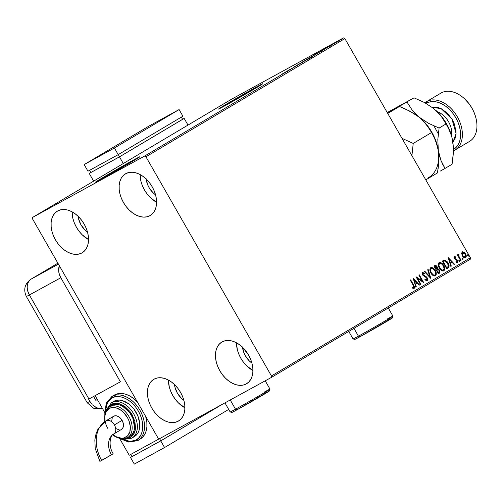 <?xml version="1.0" encoding="UTF-8"?>
<svg xmlns="http://www.w3.org/2000/svg" width="502" height="502" viewBox="0 0 502 502"><rect width="100%" height="100%" fill="white"/><g stroke="black" fill="none" stroke-linecap="round" stroke-linejoin="round"><path stroke-width="0.75" d="M104.071 177.658L130.219 162.397L104.203 177.589M226.992 104.629L254.401 88.703L235.639 99.245L227.124 104.56M261.912 84.374A25.514 0.446 -29.8 0 0 256.936 87.022L256.811 86.802A25.514 0.446 150.2 0 1 262.772 83.734A25.514 0.446 150.2 0 1 248.867 92.173A25.514 0.446 150.2 0 1 224.463 106.022L262.766 83.759L232.853 100.387L219.079 108.633L224.463 106.022A25.514 0.446 150.2 0 1 218.495 109.091A25.514 0.446 150.2 0 1 232.401 100.645A25.514 0.446 150.2 0 1 256.811 86.802L256.936 87.022A25.514 0.446 -29.8 0 0 235.595 99.095A25.514 0.446 -29.8 0 0 219.487 108.67M138.991 157.408A25.514 0.446 -29.8 0 0 134.015 160.056L133.89 159.831A25.514 0.446 150.2 0 1 139.851 156.762A25.514 0.446 150.2 0 1 125.946 165.208A25.514 0.446 150.2 0 1 101.542 179.051L139.845 156.793L109.932 173.416L96.158 181.668L101.542 179.051A25.514 0.446 150.2 0 1 95.575 182.126A25.514 0.446 150.2 0 1 109.48 173.679A25.514 0.446 150.2 0 1 133.89 159.831L134.015 160.056A25.514 0.446 -29.8 0 0 112.674 172.123A25.514 0.446 -29.8 0 0 96.566 181.699M81.839 252.964L78.801 254.1L75.425 254.376L71.824 253.792L68.153 252.368L64.538 250.159L61.131 247.254L58.056 243.759L55.427 239.805L53.356 235.551L51.913 231.158L51.16 226.797L51.116 222.631L51.8 218.822L53.168 215.521L55.176 212.848L57.749 210.909A24.24 16.371 59.3 0 1 84.016 223.823A24.24 16.371 59.3 0 1 82.171 252.776A24.24 16.371 59.3 0 1 81.839 252.964A24.24 16.371 59.3 0 1 55.571 240.05A24.24 16.371 59.3 0 1 57.41 211.097A24.24 16.371 59.3 0 1 57.749 210.909L60.78 209.78L64.162 209.497L67.757 210.081L71.435 211.505L75.043 213.714L78.456 216.619L81.531 220.121L84.154 224.068L86.231 228.322L87.674 232.715L88.427 237.082L88.465 241.242L87.787 245.051L86.419 248.358L84.405 251.025L81.839 252.964M246.231 383.936L243.194 385.072L239.818 385.348L236.222 384.764L232.545 383.34L228.931 381.131L225.523 378.226L222.449 374.73L219.82 370.777L217.749 366.523L216.306 362.13L215.553 357.769L215.515 353.603L216.193 349.794L217.561 346.493L219.569 343.82L222.141 341.881A24.24 16.371 59.3 0 1 248.408 354.795A24.24 16.371 59.3 0 1 246.564 383.748A24.24 16.371 59.3 0 1 246.231 383.936A24.24 16.371 59.3 0 1 219.964 371.022A24.24 16.371 59.3 0 1 221.809 342.069A24.24 16.371 59.3 0 1 222.141 341.881L225.178 340.745L228.554 340.469L232.15 341.053L235.827 342.477L239.441 344.686L242.849 347.591L248.553 355.039L250.623 359.294L252.067 363.686L252.82 368.048L252.857 372.214L252.18 376.023L250.812 379.324L248.804 381.997L246.231 383.936M178.185 421.203L175.154 422.333L171.772 422.615L168.176 422.031L164.499 420.607L160.891 418.398L157.484 415.493L154.403 411.991L151.78 408.044L149.703 403.79L148.266 399.397L147.506 395.03L147.469 390.87L148.146 387.061L149.521 383.754L151.529 381.087L154.101 379.148A24.24 16.371 59.3 0 1 180.362 392.062A24.24 16.371 59.3 0 1 178.524 421.015A24.24 16.371 59.3 0 1 178.185 421.203A24.24 16.371 59.3 0 1 151.924 408.289A24.24 16.371 59.3 0 1 153.763 379.336A24.24 16.371 59.3 0 1 154.101 379.148L157.132 378.012L160.514 377.736L164.11 378.32L167.787 379.744L171.395 381.953L174.803 384.858L177.884 388.353L180.507 392.307L182.584 396.561L184.021 400.954L184.78 405.315L184.818 409.481L184.14 413.29L182.766 416.591L180.758 419.264L178.185 421.203M149.878 215.703L146.848 216.833L143.465 217.109L139.87 216.525L136.193 215.107L132.584 212.898L129.171 209.987L126.096 206.491L123.473 202.538L121.396 198.284L119.953 193.891L119.2 189.53L119.162 185.363L119.84 181.555L121.214 178.254L123.222 175.581L125.789 173.642A24.24 16.371 59.3 0 1 152.056 186.556A24.24 16.371 59.3 0 1 150.217 215.509A24.24 16.371 59.3 0 1 149.878 215.703A24.24 16.371 59.3 0 1 123.617 202.789A24.24 16.371 59.3 0 1 125.456 173.83A24.24 16.371 59.3 0 1 125.789 173.642L128.826 172.512L132.208 172.23L135.804 172.813L139.474 174.238L143.089 176.447L146.496 179.352L149.577 182.853L152.2 186.8L154.271 191.055L155.714 195.447L156.473 199.815L156.511 203.975L155.827 207.784L154.459 211.091L152.451 213.764L149.878 215.703M430.967 268.601L431.193 268.482C432.617 268.181 433.822 268.928 434.82 270.716C435.868 272.486 435.912 273.923 434.945 275.033L433.182 275.152L431.049 272.988L430.214 270.252L430.998 268.589M145.938 156.793L344.874 38.598L470.387 257.746L271.444 375.942L145.938 156.793L144.545 156.097L32.655 217.379L231.591 99.183L343.487 37.901L144.545 156.097L32.655 217.379L32.53 218.903L158.042 438.051L159.429 438.748L271.325 377.466L470.261 259.27L470.387 257.746L344.874 38.598L343.487 37.901L231.591 99.183L32.655 217.379L32.53 218.903L158.042 438.051L159.429 438.748L271.325 377.466L271.444 375.942L145.938 156.793L144.545 156.097L343.487 37.901L344.874 38.598L145.938 156.793M461.627 253.523L462.662 256.271L464.764 257.89L466.163 257.062L466.025 254.934L464.425 252.468L462.649 251.74L461.633 253.008L462.348 255.782C463.258 257.394 464.35 258.047 465.618 257.746C466.502 256.767 466.477 255.48 465.542 253.88L463.967 252.123L462.26 251.885L461.627 253.523M460.623 260.576L461.062 260.318L458.778 256.007L458.96 254.106L458.313 254.351L458.295 255.493L457.818 254.658L457.385 254.916L460.623 260.576L461.062 260.318L458.928 256.434L458.96 254.106L458.521 254.106L458.295 255.493L457.818 254.658L457.385 254.916L460.623 260.576L461.062 260.318L460.616 260.569M454.31 256.61L453.959 257.482L454.467 258.806L456.738 260.143L457.297 260.965L457.14 261.849L456.199 261.611L456.249 262.282L457.586 262.515L457.962 261.856L457.717 260.626L456.927 259.547L454.831 258.43L454.649 257.363L455.634 257.551L455.609 256.917L454.944 256.591L454.31 256.61L454.329 258.586L457.146 260.626L457.14 261.849L456.199 261.611L456.249 262.282L457.586 262.515L457.567 260.337L454.749 258.304L454.73 257.288L455.634 257.551L455.609 256.917L454.31 256.61M448.079 268.03L448.913 267.215L449.102 265.865L447.407 261.931L444.935 260.061L442.325 261.065L446.761 268.815L448.079 268.03C449.428 266.851 449.428 265.163 448.085 262.966L444.69 260.036L442.325 261.065L446.761 268.815L448.079 268.03M438.346 273.816L439.947 272.636L439.664 270.352L438.654 269.091L437.524 268.702L437.349 267.221L436.313 265.753L435.303 265.363L433.91 266.066L438.346 273.816L439.476 273.144L439.551 270.151L437.524 268.702L437.11 266.738L434.707 265.596L433.91 266.066L438.346 273.816L439.476 273.144L438.34 273.803M430.722 278.346L428.175 269.474L427.698 269.756L429.687 276.451L424.949 271.394L424.472 271.676L430.798 278.303L428.175 269.474L427.698 269.756L429.687 276.451L424.949 271.394L424.472 271.676L430.722 278.346M420.852 284.207L417.551 278.441L423.682 282.526L419.245 274.776L418.812 275.04L422.119 280.813L415.982 276.721L420.419 284.465L420.852 284.207L420.412 284.458L420.852 284.207L417.551 278.441L423.588 282.582L419.245 274.776L418.812 275.04L422.119 280.813L415.982 276.721L420.419 284.465L420.852 284.207M413.202 285.28L413.968 287.15L413.573 287.696L412.5 287.445L412.619 288.167L414.2 288.43L414.621 287.163L410.686 279.865L410.247 280.122L413.202 285.28L413.742 287.633L412.5 287.445L412.619 288.167L414.2 288.43L413.679 285.098L410.686 279.865L410.247 280.122L413.202 285.28M413.221 278.359L415.844 287.182L416.321 286.899L415.48 284.076L417.068 283.128L419.076 285.268L419.546 284.985L413.221 278.359L415.844 287.182L416.321 286.899L415.48 284.076L417.068 283.128L419.076 285.268L419.546 284.985L413.221 278.359M427.246 280.674L427.735 279.438L427.24 277.87L426.173 276.658L423.224 274.889L422.948 273.408L424.391 273.854L424.46 273.176L422.615 272.511L422.188 273.577L422.828 275.221L426.223 277.443L427.039 278.685L426.763 279.903L425.138 279.137L425.006 279.739L426.405 280.725L427.246 280.674L427.24 277.87L423.054 274.632L423.06 273.308L424.391 273.854L424.46 273.176L422.615 272.511L422.634 274.92L426.8 278.114L426.763 279.903L425.138 279.137L425.006 279.739L427.246 280.674M430.923 273.082L432.373 274.945L434.23 276.006L435.416 275.824L436.15 274.851L436.257 273.427L435.253 270.459L433.195 268.087L431.915 267.503L430.597 267.779L429.913 269.066L430.057 270.98L430.923 273.082C432.166 275.297 433.659 276.213 435.416 275.824C436.602 274.443 436.545 272.655 435.253 270.459C434.004 268.206 432.492 267.284 430.716 267.698C429.555 269.097 429.624 270.892 430.923 273.082M439.338 268.081L440.794 269.944L442.651 270.998L443.837 270.823L444.571 269.85L444.678 268.426L443.674 265.458L441.616 263.086L440.329 262.502L439.012 262.778L438.334 264.065L438.472 265.978L439.338 268.081C440.58 270.296 442.08 271.212 443.837 270.823C445.023 269.442 444.967 267.654 443.674 265.458C442.419 263.205 440.907 262.282 439.137 262.697C437.976 264.096 438.039 265.891 439.338 268.081M448.204 257.576L450.827 266.399L451.304 266.116L450.463 263.286L452.051 262.345L454.053 264.485L454.53 264.203L448.204 257.576L450.827 266.399L451.304 266.116L450.463 263.286L452.051 262.345L454.053 264.485L454.53 264.203L448.204 257.576M458.935 260.852L459.474 261.31L459.807 261.059L459.117 259.954L458.872 260.739L459.669 261.278L459.656 260.419L458.928 259.992L458.935 260.852M462.273 258.869L462.813 259.327L463.145 259.07L462.455 257.972L462.21 258.75L463.007 259.296L462.995 258.436L462.267 258.009L462.273 258.869M467.713 255.631L468.253 256.095L468.586 255.838L467.902 254.74L467.607 255.399L468.448 256.064L468.441 255.204L467.707 254.771L467.713 255.631M333.949 43.348L339.013 40.461L333.912 43.354M333.479 43.774L329.613 45.895L333.479 43.774M326.526 47.721L330.774 45.368L326.714 47.659M320.935 51.229L314.327 54.913L320.935 51.229C322.253 50.438 322.115 50.476 320.521 51.355L314.327 54.913L320.935 51.229C322.253 50.438 322.115 50.476 320.521 51.355L320.533 51.373M309.922 57.642L305.906 59.914L312.878 55.998L309.947 57.617L310.198 58.063M303.578 61.539L296.475 65.517L303.578 61.539M293.708 67.406L287.985 70.562L293.708 67.406M287.075 71.353L282.249 73.97L287.445 71.115L282.249 73.97L287.483 71.102L287.734 71.541M285.224 72.2L292.402 68.184L285.224 72.2M300.127 63.597L294.235 66.86L299.889 63.672M308.297 58.747L302.267 62.072L309.056 58.27M316.712 53.745L310.569 57.14L317.471 53.268M320.207 51.417L327.386 47.395L320.207 51.417M78.067 215.929L78.582 218.91L80.991 224.827L84.894 229.922L87.517 232.125A16.585 11.201 59.3 0 1 78.105 216.28M242.46 346.901L243.966 352.887L245.384 355.799L249.287 360.894L251.91 363.097A16.585 11.201 59.3 0 1 242.497 347.252M174.42 384.162L174.934 387.149L177.338 393.066L181.241 398.161L183.87 400.364A16.585 11.201 59.3 0 1 174.458 384.519M146.113 178.662L147.613 184.648L149.031 187.56L152.934 192.655L155.564 194.858A16.585 11.201 59.3 0 1 146.145 179.013M140.114 174.57L140.98 181.398L142.424 185.79L144.494 190.045L147.124 193.998L150.198 197.493L156.58 202.281A24.24 16.371 -120.7 0 1 140.114 174.57M168.421 380.07L169.287 386.904L170.73 391.296L172.807 395.551L175.43 399.504L178.505 402.999L184.887 407.787A24.24 16.371 -120.7 0 1 168.421 380.07M236.467 342.81L237.333 349.637L238.776 354.029L240.847 358.284L243.476 362.237L246.551 365.732L252.933 370.52A24.24 16.371 -120.7 0 1 236.467 342.81M72.075 211.838L72.941 218.665L74.378 223.057L76.455 227.312L79.078 231.265L82.159 234.76L88.54 239.548A24.24 16.371 -120.7 0 1 72.075 211.838M136.651 158.626L99.854 179.66M259.572 85.591L222.775 106.631M286.981 71.968L286.529 71.654M286.535 71.479L288.926 70.142L286.535 71.479M302.7 61.815L301.959 62.279M303.258 61.501L307.745 59.067L302.725 61.834L302.919 62.323M311.729 56.626L309.125 58.132L311.591 56.757M306.885 59.355L308.899 58.194L306.885 59.355M311.114 56.814L310.374 57.278L310.631 57.724M311.679 56.5L316.166 54.065L311.221 56.776L311.34 57.322M319.51 52.051L315.312 54.367L319.51 52.051M321.518 50.696L323.916 49.378L321.518 50.696M337.658 41.208L335.342 42.601L338.009 41.064M338.486 40.806L338.091 40.951M307.243 59.242L307.739 59.054M303.785 61.294L302.668 61.878M315.664 54.241L316.153 54.053M312.206 56.293L311.089 56.877M321.406 51.499L321.01 51.154M335.336 42.582L334.953 42.739M413.974 288.543L414.112 286.68L410.385 280.041L413.378 285.262L413.679 285.098L413.899 288.594M412.192 287.608L413.742 287.633L412.418 287.69M413.384 278.899L419.245 285.149L419.546 284.985L419.063 285.255L413.384 278.899M416.767 283.291L415.179 284.239L415.48 284.076L415.179 284.239L416.02 287.069L416.321 286.899L415.844 287.169L415.179 284.239L416.767 283.291M414.024 280.373L414.909 283.335L415.21 283.166L414.909 283.335L414.024 280.373L414.332 280.204L416.428 282.444L415.21 283.166L414.332 280.204L414.024 280.373M416.221 277.142L422.119 280.813L416.221 277.142M418.95 274.952L423.148 282.287L418.95 274.952M417.25 278.61L417.551 278.441L417.25 278.61L420.55 284.37L417.25 278.61M424.83 279.3L426.763 279.903L426.054 280.116L425.025 279.476M422.307 272.68L424.46 273.176L424.121 273.646L423.468 272.85L422.408 272.63M422.759 273.477L422.753 274.795L423.054 274.632L422.753 274.795L423.588 275.642L424.868 275.924L424.566 276.094L427.24 277.87L426.945 280.844L427.434 279.601L426.938 278.033L425.872 276.822L423.123 275.284L422.584 274.431L422.759 273.477M424.654 271.569L429.386 276.615L429.687 276.451L429.386 276.615L424.654 271.569M427.873 269.649L430.333 277.926L427.873 269.649M430.415 267.861C432.184 267.447 433.697 268.369 434.952 270.622L435.253 270.459L434.952 270.622C436.244 272.818 436.301 274.607 435.115 275.987L435.849 275.014L435.956 273.59L434.952 270.622L432.893 268.256L431.607 267.666L430.547 267.792M434.839 275.058L433.483 274.989L431.356 272.818L431.049 272.988C432.04 274.757 433.239 275.498 434.644 275.203L434.945 275.033C433.54 275.334 432.341 274.594 431.356 272.818C430.308 271.055 430.258 269.612 431.193 268.482L430.936 268.62M431.193 268.482L430.892 268.645C429.957 269.775 430.007 271.224 431.049 272.988L431.356 272.818L430.572 270.735L430.716 269.034L431.645 268.325L432.962 268.683L434.475 270.17L435.359 271.883L435.598 274.023L434.732 275.14M434.406 265.759L437.11 266.738L437.223 268.865L439.551 270.151L439.175 273.308L439.777 272.272L439.25 270.314L438.353 269.254L437.223 268.865L437.047 267.384L436.313 266.211L434.688 265.614M435.341 265.552L435.002 265.533M437.336 269.599L436.37 270.045L437.644 269.43L439.118 270.409L438.823 272.467L438.02 272.931L436.37 270.045L436.947 269.725M435.014 266.462L434.494 266.769L435.247 266.336L436.684 267.008L436.445 268.953L435.918 269.254L434.494 266.769L435.033 266.455M435.247 266.336L436.018 266.286L436.96 267.679L436.953 268.457L436.219 269.085L434.801 266.606L434.494 266.769L435.918 269.254L436.219 269.085L434.801 266.606L435.29 266.311L434.989 266.48M436.897 269.75L438.045 269.461L439.206 270.584L439.369 271.94L438.328 272.762L436.677 269.881L436.37 270.045L438.02 272.931L438.328 272.762L436.677 269.881L437.035 269.674L436.596 269.919M438.836 262.86C440.605 262.446 442.118 263.368 443.373 265.621L443.674 265.458L443.373 265.621C444.665 267.817 444.722 269.605 443.536 270.986L444.264 270.013L444.377 268.589L443.373 265.621L441.314 263.255L440.028 262.665L438.968 262.791M439.382 263.6L439.614 263.481C441.032 263.18 442.243 263.926 443.235 265.715C444.289 267.484 444.333 268.921 443.366 270.032L441.597 270.151L439.633 268.256L438.629 265.251L439.413 263.588M439.614 263.481L441.383 263.682L443.235 265.715L444.075 268.407L443.366 270.032L441.904 269.988L439.94 268.093L438.949 265.426L439.306 263.644C438.371 264.774 438.428 266.223 439.47 267.98L439.771 267.817L439.47 267.98C440.461 269.756 441.66 270.496 443.065 270.202L443.366 270.032C441.961 270.333 440.762 269.593 439.771 267.817C438.729 266.054 438.673 264.61 439.614 263.481L439.35 263.619M442.883 260.72L444.69 260.036L444.389 260.199L447.784 263.136L448.085 262.966L447.784 263.136C449.127 265.332 449.127 267.02 447.778 268.2L448.819 266.399L447.784 263.136L445.381 260.5L444.283 260.199L443.228 260.532M443.573 261.391L444.879 260.908L447.646 263.224L448.261 266.593L446.441 267.924L446.742 267.761L443.216 261.605L442.915 261.768L446.441 267.924L442.915 261.768L443.523 261.416M443.504 261.435L444.69 260.927L445.682 261.103L447.872 263.638L448.399 266.236L446.742 267.761L443.216 261.605L443.724 261.304L443.423 261.473M448.368 258.11L454.228 264.366L454.53 264.203L454.046 264.472L448.368 258.11M451.75 262.508L450.156 263.456L450.463 263.286L450.156 263.456L450.997 266.286L451.304 266.116L450.821 266.386L450.156 263.456L451.75 262.508M449.008 259.584L449.892 262.552L450.194 262.383L449.892 262.552L449.008 259.584L449.309 259.421L451.411 261.661L450.194 262.383L449.309 259.421L449.008 259.584M454.009 256.773L455.609 256.917L455.32 257.363L454.147 256.717M457.385 262.609L457.661 261.718L457.266 260.5L454.624 258.718L454.385 257.488L454.73 257.288L454.448 258.467L454.749 258.304L454.448 258.467L454.843 258.919L456.927 259.547L456.619 259.71L457.567 260.337L457.284 262.684M455.898 261.774L457.14 261.849L456.136 261.925M458.621 260.155L459.656 260.419L459.361 261.448M459.437 261.385L459.355 260.588L458.715 260.124M457.523 254.834L457.993 255.656L458.295 255.493L457.993 255.656L457.523 254.834M458.213 254.276L458.96 254.106L458.772 254.884L458.313 254.238M458.546 255.01L458.621 256.597L458.928 256.434L458.621 256.597L460.761 260.488L458.621 256.597L458.546 255.01M461.965 258.172L462.995 258.436L462.7 259.465M462.775 259.402L462.693 258.605L462.053 258.141M461.959 252.048L463.967 252.123L463.666 252.286L465.241 254.05L465.542 253.88L465.241 254.05C466.17 255.65 466.195 256.936 465.316 257.909M465.404 257.852L465.906 257.068M465.862 257.225L465.875 255.65L464.915 253.529L463.446 252.155L462.141 251.96M465.034 257.131L463.754 257.087L462.486 255.694L461.915 253.868L462.355 252.744L465.109 254.144L465.216 257.049L462.486 255.694L464.915 257.219M462.543 252.669L462.486 255.694L462.656 252.581L463.666 252.644L465.473 254.934L465.611 256.522L465.216 257.049L464.055 256.924L462.9 255.713L462.229 253.905L462.53 252.675M467.406 254.941L468.441 255.204L468.146 256.227M468.215 256.164L468.14 255.367L467.494 254.903M416.428 282.444L415.21 283.166L414.332 280.204L416.428 282.444M451.411 261.661L450.194 262.383L449.309 259.421L451.411 261.661M271.444 375.942L470.387 257.746L470.261 259.27L271.325 377.466L271.444 375.942M120.405 381.796L60.817 277.75L59.004 273.151L58.659 270.791L59.368 265.765A12.757 9.406 -118.7 0 0 60.817 277.75L29.367 294.975L88.948 399.021L120.405 381.796L60.817 277.75L29.367 294.975C25.997 287.972 26.575 282.676 31.111 279.106L57.899 263.192L31.111 279.106A12.757 9.406 61.3 0 0 29.367 294.975L26.38 296.513L29.367 294.975L88.948 399.021L88.653 399.184L120.405 381.796M58.439 264.14L30.936 279.206A12.757 8.616 59.3 0 1 31.111 279.106L58.439 264.14M97.319 399.498L95.838 400.383L93.598 396.473L95.838 400.383L97.319 399.498M102.464 408.49L93.767 408.352L87.235 402.767L89.921 401.393L88.653 399.184L89.921 401.393L87.235 402.767L26.38 296.513C23.192 289.585 24.711 283.818 30.936 279.206L57.893 263.186M90.002 401.531L91.314 403.457L90.002 401.531M92.111 404.399L91.314 403.457L92.111 404.399M94.803 406.733L92.964 405.265L96.767 407.812L94.803 406.733M102.64 408.377L100.764 408.647L96.767 407.812L98.781 408.459L102.433 408.433M119.476 156.862L89.237 173.422L119.476 156.862L123.297 163.526L119.476 156.862L184.171 118.422L119.476 156.862M182.59 119.288L184.171 118.422L182.59 119.288M90.799 172.531L119.526 156.793L182.609 119.319L181.354 117.129L182.609 119.319L119.526 156.793L90.799 172.531L89.551 170.341L90.799 172.531M93.654 181.14L89.237 173.422L93.654 181.14M187.993 125.092L184.171 118.422L187.993 125.092M118.277 154.61L119.526 156.793L118.277 154.61M182.904 116.207L179.101 109.568L148.862 126.134L84.167 164.568L87.969 171.207L84.167 164.568L114.406 148.008L118.208 154.647L87.969 171.207L118.208 154.647L114.406 148.008L179.101 109.568L182.904 116.207L118.208 154.647L182.904 116.207M179.101 109.568L114.406 148.008L84.167 164.568L148.862 126.134L179.101 109.568M112.931 416.817L114.701 415.844L116.903 415.938L119.2 417.087L122.08 420.356L114.393 424.924A7.655 5.171 -120.7 0 0 106.054 420.77A31.908 23.525 61.3 0 0 101.68 460.472L113.176 453.789C107.459 444.603 110.948 434.286 113.766 433.992A7.655 5.171 -120.7 0 0 114.393 424.924L122.08 420.356A7.655 5.171 -120.7 0 0 113.634 416.265L105.947 420.827A7.655 5.171 59.3 0 1 106.054 420.77A7.655 5.171 59.3 0 1 114.393 424.924A7.655 5.171 59.3 0 1 113.766 433.992A7.655 5.171 59.3 0 1 113.659 434.048A16.604 12.236 61.3 0 0 111.388 454.705M120.248 438.748L128.776 442.08L137.479 440.668A1.274 0.941 -118.7 0 1 136.055 440.028L130.231 441.453L121.434 438.936L126.046 440.856L129.641 441.44L133.024 441.158L136.055 440.028L138.627 438.089L140.635 435.416L142.01 432.115L142.687 428.306L142.65 424.14L141.897 419.779L140.453 415.386L138.376 411.132L135.753 407.178L132.679 403.683L129.265 400.772L125.657 398.563L121.98 397.145L118.384 396.561L115.002 396.837L111.971 397.967A1.274 0.941 -118.7 0 1 112.147 396.379L111.789 396.586A25.514 17.231 59.3 0 1 112.147 396.379L117.763 393.75L121.321 393.455L125.111 394.07L128.976 395.57L132.779 397.891L137.416 402.033A25.514 17.231 -120.7 0 0 114.569 394.942L112.147 396.379A25.514 17.231 59.3 0 1 139.794 409.977A25.514 17.231 59.3 0 1 137.855 440.455L137.479 440.668A1.274 0.941 61.3 0 0 137.498 440.656C142.43 439.124 149.119 426.738 139.945 410.234C130.351 393.963 116.056 393.072 112.147 396.379A1.274 0.941 61.3 0 0 111.971 397.967C115.686 394.823 129.265 395.676 138.376 411.132C147.099 426.807 140.742 438.572 136.055 440.028A1.274 0.941 61.3 0 0 137.479 440.668L137.855 440.455A25.514 17.231 59.3 0 1 137.761 440.511M131.731 438.152C135.678 436.922 141.024 427.014 133.683 413.817C126.015 400.797 114.575 400.081 111.444 402.729A1.274 0.941 61.3 0 0 111.268 404.317L119.978 403.915L132.12 414.708L135.189 430.478L130.288 437.524A1.274 0.941 61.3 0 0 131.706 438.164A1.274 0.941 61.3 0 0 131.731 438.152L132.013 437.989A20.413 13.786 59.3 0 1 131.938 438.033A20.413 13.786 59.3 0 1 131.875 438.07M127.608 437.637A17.859 12.067 -120.7 0 0 128.776 416.283A17.859 12.067 -120.7 0 0 109.48 406.865A1.274 0.941 61.3 0 0 109.304 408.452A16.585 11.201 59.3 0 1 127.37 417.463A16.585 11.201 59.3 0 1 125.782 437.229A1.274 0.941 61.3 0 0 127.207 437.869A1.274 0.941 61.3 0 0 127.226 437.857M111.902 405.428A17.859 12.067 -120.7 0 0 111.657 405.566L109.229 407.009A17.859 12.067 59.3 0 1 109.48 406.865L114.142 404.593L116.633 404.386L119.281 404.819L124.647 407.492L129.428 412.211L132.892 418.26L134.511 424.711L134.04 430.584L133.03 433.019L131.549 434.989L129.654 436.414A17.859 12.067 -120.7 0 0 129.899 436.276A17.859 12.067 -120.7 0 0 131.26 414.941A17.859 12.067 -120.7 0 0 111.902 405.428L109.48 406.865A17.859 12.067 59.3 0 1 128.832 416.384A17.859 12.067 59.3 0 1 127.477 437.719A17.859 12.067 59.3 0 1 127.408 437.757M113.872 401.293L111.444 402.729A20.413 13.786 59.3 0 1 133.563 413.604A20.413 13.786 59.3 0 1 132.013 437.989L131.706 438.164A1.274 0.941 -118.7 0 1 130.288 437.524L132.315 435.993L133.902 433.885L134.988 431.274L135.521 428.269L134.894 421.536L132.12 414.708L130.049 411.59L124.923 406.532L119.175 403.664L116.332 403.206L113.665 403.426L111.268 404.317L109.241 405.848L107.384 408.465L111.268 404.317A1.274 0.941 -118.7 0 1 111.444 402.729L116.426 400.339L119.275 400.1L122.3 400.596L128.437 403.652L133.902 409.048L137.855 415.957L139.707 423.33L139.167 430.045L138.012 432.824L136.318 435.077L134.153 436.709A20.413 13.786 -120.7 0 0 134.442 436.545A20.413 13.786 -120.7 0 0 135.992 412.167A20.413 13.786 -120.7 0 0 113.872 401.293A20.413 13.786 -120.7 0 0 113.59 401.449L111.162 402.893A20.413 13.786 59.3 0 1 111.444 402.729L106.016 410.247M137.855 440.455L140.278 439.012A25.514 17.231 -120.7 0 0 145.674 416.459L146.866 422.489L146.904 426.876L146.189 430.885L144.745 434.362L142.631 437.173L139.926 439.212M104.849 412.657L95.11 395.645L104.849 412.657M129.24 455.245L159.398 438.729L129.24 455.245L119.727 438.629L129.24 455.245M221.79 404.593L160.803 440.825L159.567 438.673L160.803 440.825L132.076 456.563L130.821 454.379L132.076 456.563L160.803 440.825L221.79 404.593M228.692 409.431L164.556 447.533L160.753 440.894L222.543 404.179L160.753 440.894L164.556 447.533L134.316 464.099L130.507 457.454L160.753 440.894L130.507 457.454L134.316 464.099L164.556 447.533L228.692 409.431M132.057 456.538L130.507 457.454L132.057 456.538M114.569 394.942A25.514 17.231 -120.7 0 0 114.218 395.143L111.789 396.586L106.28 403.119L104.868 412.864M111.971 397.967L109.398 399.906L107.39 402.579L106.016 405.886L105.269 411.734L107.522 402.353L111.971 397.967M125.224 438.635L127.891 438.415L130.288 437.524L125.312 438.641M112.981 434.556L116.42 436.822L121.396 438.196L123.712 438.008L127.546 435.905L129.855 431.814L130.294 426.361L128.794 420.369L127.37 417.463L123.473 412.362L121.139 410.372L116.15 407.888L111.381 407.68L109.304 408.452L106.167 411.609L104.767 416.472L105.1 421.379M113.766 433.992L121.453 429.423A7.655 5.171 -120.7 0 0 122.08 420.356L123.191 423.092L123.442 425.784L122.795 428.03L121.346 429.486M119.319 429.932L115.887 428.601M111.657 421.222L112.297 417.658M107.823 428.407A16.585 11.201 59.3 0 1 109.304 408.452A1.274 0.941 -118.7 0 1 109.48 406.865M129.899 436.276L127.207 437.869A1.274 0.941 -118.7 0 1 125.782 437.229M105.947 420.827L97.94 429.254L96.064 433.684L94.834 439.915L95.217 448.468L99.892 461.394L112.749 453.977M100.488 460.987L100.067 461.256M99.892 461.394L101.68 460.472A31.908 23.525 -118.7 0 1 106.054 420.77M440.53 93.353A28.068 18.957 59.3 0 1 441.302 92.895L426.744 101.542L426.568 103.13L426.098 103.406A26.788 18.097 59.3 0 1 426.568 103.13L426.744 101.542A28.068 18.957 59.3 0 1 457.159 116.495A28.068 18.957 59.3 0 1 455.025 150.023A28.068 18.957 59.3 0 1 454.636 150.242L453.406 149.709L454.636 150.242A28.068 18.957 59.3 0 1 453.4 150.838A28.068 18.957 -120.7 0 0 454.636 150.242A28.068 18.957 -120.7 0 0 457.322 116.784A28.068 18.957 -120.7 0 0 426.744 101.542A28.068 18.957 -120.7 0 0 424.924 102.753A28.068 18.957 59.3 0 1 426.355 101.768A28.068 18.957 59.3 0 1 426.744 101.542L441.302 92.895A28.068 18.957 -120.7 0 0 440.913 93.115L426.355 101.768M438.277 133.858L433.966 125.946M432.071 107.252L441.114 108.645L451.869 118.886L456.054 133.425L452.936 142.38L455.414 137.692L455.998 134.41L455.967 130.815L454.072 123.254L452.283 119.583L447.357 113.151L441.302 108.739L438.127 107.51L435.021 107.008L432.071 107.252M433.835 108.62L441.045 115.931L446.146 123.868L439.093 128.06L428.639 123.373L419.289 117.273A38.271 25.853 59.3 0 1 419.289 117.273L412.086 109.969L406.984 102.025L390.136 111.425L399.479 106.487L409.933 111.174L419.289 117.273A38.271 25.853 -120.7 0 0 419.283 117.267L412.086 109.969L406.984 102.025L387.437 112.912L399.479 106.487L387.745 113.452L399.479 106.487L404.813 108.689L414.79 114.017L419.289 117.273L426.487 124.578L431.588 132.515L413.215 143.434L401.995 138.332L413.215 143.434L431.588 132.515L435.717 140.673L438.302 150.475L438.798 155.858L438.315 167.179L437.512 172.895L425.778 179.867L437.512 172.895L438.779 161.462L437.826 139.487L439.093 128.06L428.639 123.373L419.289 117.273L423.173 120.8L429.266 128.512L433.803 136.431L437.349 145.731A38.271 25.853 -120.7 0 0 421.674 119.344A38.271 25.853 -120.7 0 0 421.592 119.269A38.271 25.853 59.3 0 1 437.367 145.806A38.271 25.853 -120.7 0 0 437.349 145.731M411.916 155.658L413.215 143.434L411.916 155.658M428.168 177.84A38.271 25.853 -120.7 0 0 438.302 150.475A38.271 25.853 59.3 0 1 428.168 177.84M437.248 145.335L438.302 150.475L437.826 139.487L439.093 128.06L446.146 123.868L450.275 132.026L451.907 137.084A38.271 25.853 -120.7 0 0 436.232 110.691A38.271 25.853 -120.7 0 0 436.15 110.616M390.136 111.425L386.986 113.138L390.136 111.425M439.357 155.62L438.302 150.475L440.888 160.282L439.357 155.62M442.802 164.524L440.888 160.282L445.017 168.434L452.07 164.248L445.017 168.434L442.802 164.524M440.386 171.044L445.017 168.434L440.386 171.044M401.895 104.686L414.031 97.84L424.491 102.527L433.841 108.62L441.045 115.931L448.361 127.778L451.806 136.688L453.281 146.339M433.841 108.62L424.491 102.527L414.031 97.84L387.23 112.548L407.812 101.442M436.112 110.584L440.693 115.391L446.391 123.561L450.539 132.578L451.938 137.215M452.873 158.525L452.07 164.248L453.337 152.815L452.873 158.525M453.356 147.211L453.337 152.815L452.86 141.828L453.356 147.211M451.806 136.688L452.86 141.828M451.536 135.709A17.859 12.067 -120.7 0 0 437.261 111.676M455.025 150.023L469.583 141.376A28.068 18.957 -120.7 0 0 471.717 107.848A28.068 18.957 -120.7 0 0 441.302 92.895A28.068 18.957 59.3 0 1 464.432 98.699A28.068 18.957 59.3 0 1 475.927 118.052A28.068 18.957 59.3 0 1 469.194 141.595M464.752 99.001L469.031 103.701L471.93 108.068L474.227 112.768L475.821 117.625M453.406 149.496A26.788 18.097 59.3 0 0 455.672 117.524A26.788 18.097 59.3 0 0 426.568 103.13L429.925 101.881L433.659 101.573L437.637 102.22L441.697 103.788L445.688 106.229L449.459 109.449L452.854 113.314L455.76 117.681L458.05 122.381L459.644 127.238L460.478 132.057L460.522 136.663L459.769 140.867L458.257 144.52L456.036 147.475L453.193 149.615M475.927 118.052L475.796 117.531A26.788 18.097 -120.7 0 0 464.821 99.063L464.432 98.699M348.777 331.445L353.063 338.925A22.96 0.402 -29.8 0 0 358.434 336.164A22.96 0.402 150.2 0 1 353.069 338.932L354.814 339.402A21.686 0.376 -29.8 0 0 359.878 336.792L358.434 336.164L353.966 328.364L358.434 336.164A22.96 0.402 -29.8 0 0 380.397 323.702A22.96 0.402 -29.8 0 0 392.915 316.103A22.96 0.402 150.2 0 1 380.234 323.796A22.96 0.402 150.2 0 1 358.434 336.164L359.878 336.792L354.814 339.377M387.368 320.458L389.615 319.241M392.194 317.923L359.878 336.792A21.686 0.376 -29.8 0 0 380.466 325.114A21.686 0.376 -29.8 0 0 392.445 317.854L392.915 316.116A22.96 0.402 150.2 0 0 387.544 318.87M235.513 409.199A22.96 0.402 150.2 0 1 230.148 411.966A22.96 0.402 -29.8 0 0 235.513 409.199L230.23 399.975L235.513 409.199A22.96 0.402 -29.8 0 0 257.476 396.737A22.96 0.402 -29.8 0 0 269.994 389.138A22.96 0.402 150.2 0 1 257.313 396.831A22.96 0.402 150.2 0 1 235.513 409.199L236.957 409.827L235.513 409.199M224.94 402.868L230.142 411.96L231.893 412.437A21.686 0.376 -29.8 0 0 236.957 409.827L231.893 412.406M264.454 393.486L266.694 392.269M269.273 390.951L236.957 409.827A21.686 0.376 -29.8 0 0 257.545 398.142A21.686 0.376 -29.8 0 0 269.524 390.882L269.994 389.144A22.96 0.402 150.2 0 0 264.623 391.899M299.857 63.723L300.114 64.168M294.906 66.471L295.163 66.917M300.56 63.327L300.811 63.773M308.36 58.659L308.617 59.104M309.339 57.968L309.59 58.408M312.169 56.4L312.426 56.845M316.781 53.658L317.032 54.103M326.884 47.539L327.141 47.985M330.121 45.745L330.379 46.184M332.663 44.258L332.914 44.703M330.987 45.105L331.238 45.55M336.001 42.275L336.252 42.72M338.417 40.806L338.668 41.252M334.564 42.984L334.821 43.429M341.442 39.043L341.699 39.482M134.442 436.545L132.013 437.989M109.229 407.009L104.855 412.901L104.755 421.598M112.693 434.82L115.435 436.809L120.85 438.861L127.207 437.869M123.097 438.993L124.672 439.306L131.706 438.164M388.266 307.983L392.915 316.103M265.225 380.805L269.994 389.138"/></g></svg>
